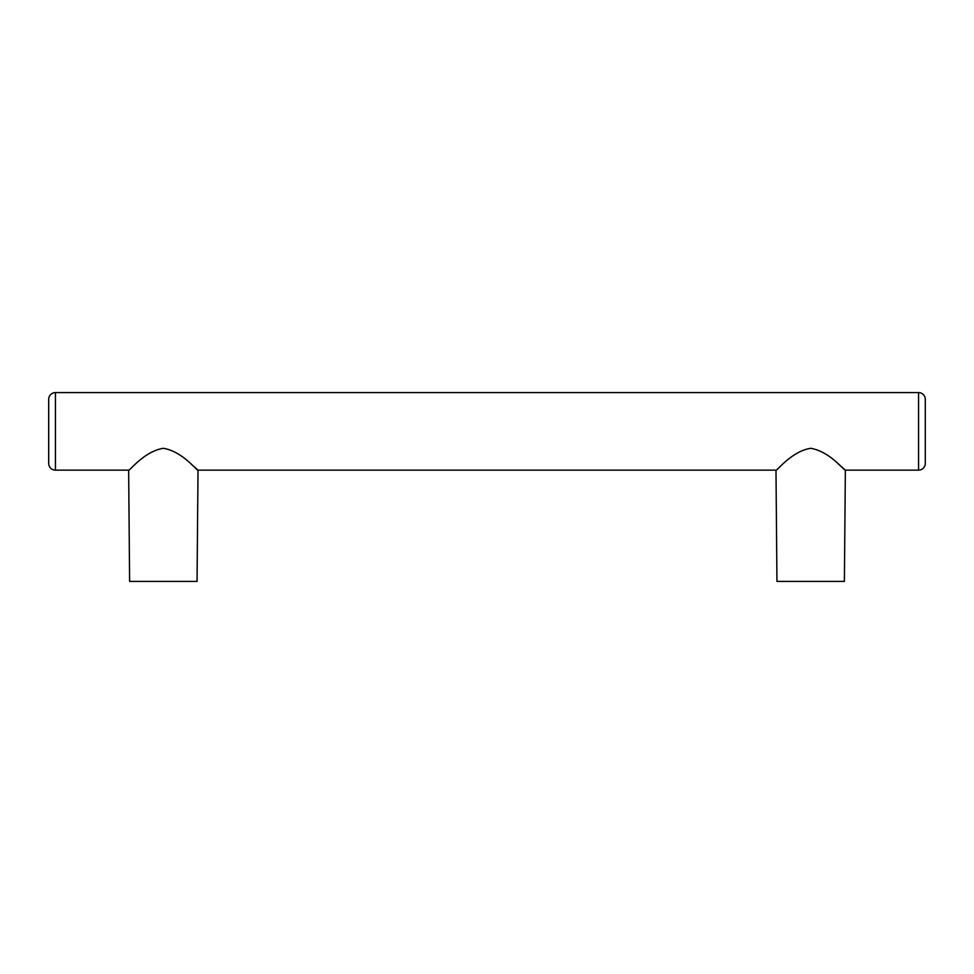 <?xml version="1.0" encoding="UTF-8"?>
<svg xmlns="http://www.w3.org/2000/svg" width="974" height="974" viewBox="0 0 974 974"><rect width="100%" height="100%" fill="white"/><g stroke="black" fill="none" stroke-linecap="round" stroke-linejoin="round"><path stroke-width="1.46" d="M838.176 463.819L845.359 470.138C844.397 471.124 830.018 451.425 810.685 448.308C791.326 451.4 776.948 471.136 775.986 470.138L776.948 581.405L844.385 581.405L845.359 470.138L918.555 470.138A6.745 6.745 0 0 0 925.3 463.405L925.3 399.34A6.745 6.745 0 0 0 918.555 392.595L55.445 392.595A6.745 6.745 0 0 0 48.7 399.34L48.7 463.405A6.745 6.745 0 0 0 55.445 470.138L55.445 392.595M775.986 470.138L198.014 470.138C197.065 471.124 182.686 451.425 163.352 448.308C143.994 451.4 129.603 471.136 128.641 470.138L55.445 470.138M128.641 470.138L129.615 581.405L197.052 581.405L198.014 470.138L190.843 463.819M918.555 470.138L918.555 392.595"/></g></svg>
